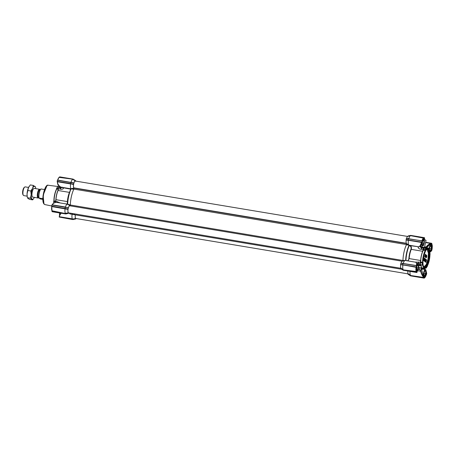 <?xml version="1.0" encoding="UTF-8"?>
<svg xmlns="http://www.w3.org/2000/svg" width="455" height="455" viewBox="0 0 455 455"><rect width="100%" height="100%" fill="white"/><g stroke="black" fill="none" stroke-linecap="round" stroke-linejoin="round"><path stroke-width="0.68" d="M426.307 248.885L426.312 248.828A10.363 3.316 -80.5 0 1 427.939 248.009L426.09 247.702A10.363 3.316 99.5 0 0 425.015 248.02L424.902 247.975A10.391 3.321 -80.5 0 1 425.982 247.656A10.391 3.321 -80.5 0 1 426.216 247.719M426.318 248.566L425.317 250.58C423.696 253.918 422.82 257.826 422.695 262.319L422.638 265.032L424.134 268.126L426.289 267.523L426.363 267.904L427.364 265.913C428.985 262.58 429.856 258.668 429.986 254.18L429.81 251.348M424.316 267.301C420.773 265.157 425.044 246.053 428.36 249.198C431.903 251.342 427.632 270.441 424.316 267.301M423.997 266.812L426.295 264.474L428.001 259.06L428.388 252.969L426.904 249.391M421.739 247.105L424.481 247.406L426.022 240.558A5.25 0.842 12.6 0 0 424.316 239.518M424.481 247.901L423.923 247.656L424.265 247.52M424.902 247.975L424.606 248.106M422.604 247.241A1.382 0.444 99.5 0 0 422.536 247.213A1.382 0.444 99.5 0 0 422.268 247.383L421.563 247.327L422.098 247.156L420.528 246.587L420.21 246.047M406.178 240.092L408.436 240.286L406.178 240.092A3.731 1.194 99.5 0 0 406.582 243.641L408.772 244.972L406.503 244.597A14.924 4.772 99.5 0 0 402.965 260.431L402.658 261.21M409.432 245.302L408.926 245.558L409.597 245.296L418.788 246.82L419.658 246.474L421.592 242.475L408.436 240.28M408.772 244.972A4.834 1.547 -80.5 0 1 408.436 240.286M423.548 239.148A3.731 1.194 -80.5 0 1 423.855 239.023L424.032 240.03M421.501 243.937L422.547 241.042L424.105 239.108M421.825 248.043A1.382 0.444 99.5 0 0 421.529 248.857A1.382 0.444 99.5 0 0 421.449 249.323L421.199 247.867L423.486 248.316L422.689 251.279L411.252 249.374C411.661 247.742 411.371 246.508 410.393 245.666L409.597 245.296M422.809 268.166A10.391 3.321 -80.5 0 1 422.564 268.154A10.391 3.321 -80.5 0 1 422.035 267.91A10.391 3.321 -80.5 0 1 420.932 265.743L418.822 265.39M429.184 245.126L431.715 244.824L431.92 248.424L430.572 250.995M416.968 271.055L416.763 270.765M421.609 269.337L422.826 268.916L423.577 269.184M425.954 271.652L426.039 274.689C425.584 276.117 425.089 276.856 424.555 276.907L423.81 276.287M407.987 260.925L409.193 258.594L420.63 260.499L420.5 261.443L420.858 261.397A10.363 3.316 99.5 0 0 420.847 262.057L420.34 262.649L420.46 264.73L422.274 265.049A11.051 3.532 99.5 0 1 422.149 262.95L422.513 262.484L420.602 262.165M423.417 250.119L425.22 250.421L423.417 250.119M426.688 255.209C426.949 256.614 426.727 257.479 426.034 257.803C425.886 256.341 426.102 255.477 426.688 255.209L425.852 256.341M425.772 256.848L426.034 257.803M426.625 255.5L426.159 257.581C425.977 256.597 426.13 255.903 426.625 255.5L426.574 255.477M426.471 255.477L426.005 257.553M425.982 247.656L423.031 247.292M424.634 246.758L426.329 247.037A14.924 4.772 -80.5 0 1 426.363 247.213L428.132 245.336L430.129 244.181L429.952 243.795L431.175 243.51L425.573 242.578M402.908 263.439L400.872 263.269L400.616 264.628L416.336 267.074L416.928 264.554L416.018 262.268L405.234 260.47A4.834 1.547 -80.5 0 1 405.303 260.482L402.965 260.431M400.645 264.85A3.731 1.194 99.5 0 0 400.832 268.114L403.164 269.627A4.834 1.547 -80.5 0 1 402.902 265.043L400.616 264.628M416.336 267.074L416.405 267.381C416.137 269.309 416.217 270.708 416.649 271.584L416.342 272.073L403.13 269.872L400.832 268.114M400.827 268.376L403.244 270.247L400.804 268.649M407.851 271.015A3.731 1.194 99.5 0 0 408.107 273.722L410.444 275.241A4.834 1.547 -80.5 0 1 410.08 271.385M420.704 271.254C421.114 273.119 421.791 274.746 422.723 276.134L423.594 277.431L410.41 275.48L408.107 273.722M408.107 273.984L410.319 275.73M423.588 239.114L424.305 239.256L424.674 238.05L424.339 237.669L410.649 235.389L408.101 235.952L410.808 235.531L424.02 237.732L424.105 238.215C423.468 238.266 422.877 239.148 422.331 240.866L406.349 238.591L406.11 239.842L421.836 242.293L421.546 243.863M406.446 238.539L406.548 238.426A3.731 1.194 99.5 0 1 407.839 236.378A3.731 1.194 99.5 0 1 407.925 236.367L408.027 236.179M406.406 238.511L408.453 238.682L406.406 238.511M406.582 243.641L406.503 244.597M405.018 260.476L402.305 261.136A3.731 1.194 99.5 0 0 401.014 263.183L403.278 263.36A4.834 1.547 -80.5 0 1 405.018 260.476A4.834 1.547 -80.5 0 1 405.234 260.47M400.872 263.269L402.857 263.519L402.635 264.77L400.576 264.6M426.125 247.008C427.16 245.518 428.434 244.449 429.952 243.795M425.783 247.622L426.329 247.037M405.997 260.664L405.655 260.192L406.793 260.766C407.816 260.937 408.51 260.214 408.886 258.599A10.573 3.378 -80.5 0 1 410.979 249.215C411.297 247.748 411.007 246.661 410.103 245.962L409.267 245.569A14.742 4.715 -80.5 0 0 405.957 260.379L405.951 260.584M418.788 246.82L406.918 244.841M406.099 239.711L408.141 239.882L408.465 238.682L422.121 240.962L421.836 242.293M406.548 238.426L408.812 238.602A4.834 1.547 -80.5 0 1 410.552 235.718A4.834 1.547 -80.5 0 1 410.751 235.707L424.105 238.215M410.524 275.855L424.214 278.142L410.518 275.855L408.05 274.234M422.723 276.134L423.048 275.861C422.115 274.61 421.432 273.057 421 271.208A14.924 4.772 -80.5 0 1 420.909 271.294L417.457 270.714M420.101 246.161L421.563 247.327L422.723 247.423M424.305 239.256L424.123 240.024L424.305 239.256M425.015 248.02L424.839 248.311M425.613 242.396L431.277 243.34L431.357 243.846L430.129 244.181A19.309 6.177 -80.5 0 1 430.214 244.676L429.253 245.086L426.545 247.776M400.866 263.263L416.598 265.72M415.853 262.364C416.12 262.143 416.365 262.615 416.581 263.781L416.433 265.555L403.141 263.479M418.657 246.803L418.128 246.957C417.889 247.577 418.964 249.317 421.449 249.323L423.104 249.602M421.83 242.162L408.169 240.012M408.675 238.721L422.166 240.985M410.615 235.474L424.327 237.664M423.787 268.325L425.055 269.428M426.09 270.952L426.71 273.512L426.352 274.809M409.927 275.429L423.872 277.755L410.41 275.48M424.287 277.948L424.441 277.59L424.208 278.136L410.188 275.605M419.931 267.711L419.43 269.644L420.767 270.651L421.364 267.95M420.909 271.294L420.767 270.651M416.621 272.033L416.934 272.528L403.318 270.168M400.798 268.507L402.914 269.991L416.604 272.278M403.13 269.872L416.649 271.584M416.405 267.381L402.84 264.81M421.563 247.327A11.881 3.799 99.5 0 0 421.199 247.867L419.777 246.286M420.903 244.443L421.239 244.477L419.658 246.474L421.427 244.13M432.21 248.731L431.567 250.841L430.089 251.945M431.277 243.34L431.357 243.846M425.618 242.367L431.533 243.482M430.106 244.744L431.715 244.824L431.539 243.453M417.218 270.896L416.814 270.844L417.218 270.896L416.814 270.844L416.928 264.56L416.581 263.781M416.985 272.448L416.814 270.844M416.365 265.68L416.774 265.635L416.626 267.54M420.488 262.228L420.5 261.443L420.284 262.228L415.114 262.114M416.814 263.633L417.741 263.343L418.628 261.955A1.382 0.444 99.5 0 0 418.407 263.354L420.062 263.633L420.284 262.228M419.186 246.866L410.393 245.666L410.103 245.962M418.543 246.917L419.726 246.422M418.708 246.968L419.993 246.252M422.547 241.042L421.921 242.612M431.613 243.277L431.926 243.772M432.136 248.424L432.136 248.424C432.409 246.502 432.33 245.103 431.897 244.227L431.693 243.891M422.382 268.12L425.055 269.434M426.568 273.188L425.88 274.61A3.731 1.194 99.5 0 1 424.447 276.748L424.191 276.657M426.272 274.865L426.21 274.939C425.334 277.249 424.629 278.21 424.117 277.817L424.441 277.59C425.078 277.539 425.67 276.657 426.21 274.939L426.38 274.82M423.901 277.63L423.906 277.169L423.599 277.681M423.906 277.169L423.048 275.861A19.309 6.177 -80.5 0 0 423.298 275.616L421.558 269.411M417.315 271.442L416.814 272.204M421.034 264.918A10.363 3.316 99.5 0 0 421.074 265.157L420.454 265.242L421.051 265.743A10.363 3.316 99.5 0 0 422.684 268.143L424.532 268.45A10.363 3.316 -80.5 0 1 424.003 268.211A10.363 3.316 -80.5 0 1 422.701 264.941M423.486 248.316L423.923 247.656L422.268 247.383M423.309 249.386L425.118 249.687A11.051 3.532 -80.5 0 1 425.994 248.373L424.185 248.072L423.315 250.005M430.1 252.047L430.822 251.541M431.567 250.841L430.1 252.076M420.756 260.51L420.63 260.499A10.391 3.321 -80.5 0 1 422.689 251.279L422.809 251.319A10.363 3.316 99.5 0 0 420.756 260.51L420.858 261.397M417.764 263.82A11.881 3.799 99.5 0 1 417.741 263.343L418.407 263.354M423.252 249.875L422.809 251.319M424.105 269.269L421.654 269.258M421.108 269.531A13.957 4.465 99.5 0 0 421.887 268.37L422.399 268.313L422.047 267.722L421.887 268.37L421.375 267.955M423.889 277.664L424.555 276.907L423.298 275.616M421.074 265.157L421.051 265.743M420.062 263.633L420.454 265.242L418.765 264.986A1.382 0.444 99.5 0 0 418.799 264.969M431.522 244.944A3.731 1.194 -80.5 0 1 431.721 248.396L431.073 250.199M431.92 250.068L431.721 248.396M422.268 265.032L420.585 264.77M426.068 272.613L425.88 274.61M425.994 248.373L426.289 248.475L425.994 248.373M425.118 249.687L425.34 250.045M423.235 249.772L425.237 250.045M425.715 254.914L425.874 255.579C425.755 254.237 425.573 254.288 425.317 255.727C425.527 256.984 425.476 257.138 425.169 256.199M425.22 256.176L425.323 256.222C425.63 257.166 425.681 257.007 425.471 255.755C425.726 254.311 425.908 254.26 426.028 255.602L425.789 254.897L425.425 257.331L425.067 256.154L425.345 257.297M425.766 254.59L425.874 255.579M423.389 260.379L423.787 258.599M423.633 258.298L423.719 258.633L424.214 257.894L423.633 260.482M424.509 258.633L424.834 258.787L424.532 258.554L424.339 259.208C425.26 258.872 423.77 262.592 424.02 259.987L424.083 260.874M424.003 260.891L424.123 260.038C423.997 261.943 424.947 258.736 424.236 259.56L424.526 258.19L424.083 259.538C424.794 258.707 423.838 261.915 423.969 260.01M424.418 260.635L424.669 261.324M424.612 259.913L424.669 259.987C425.379 259.162 424.43 262.37 424.555 260.465M425.101 259.083L425.419 259.242L425.118 259.009L424.924 259.663C425.846 259.327 424.356 263.047 424.612 260.436L424.714 260.488C424.583 262.393 425.533 259.191 424.828 260.015L425.118 258.645L424.629 259.748M425.01 261.09L425.254 261.779M425.203 260.368L425.26 260.442C425.971 259.617 425.015 262.825 425.146 260.914M425.687 259.538L426.011 259.691L425.709 259.458L425.516 260.118C426.432 259.777 424.942 263.502 425.197 260.891L425.3 260.942C425.169 262.848 426.125 259.64 425.414 260.465L425.704 259.1L425.22 260.197M425.465 261.983L426.125 262.399L425.465 261.983C426.227 260.652 426.398 260.078 425.982 260.266L426.324 259.617M424.634 256.791L425.368 254.243L424.89 256.893M425.323 256.222L425.471 257.012M423.542 260.408L423.719 258.633M423.787 258.326L424.151 257.849M424.123 260.038L424.191 260.647M424.396 259.401L424.083 259.538M424.526 258.19L424.834 258.787M424.589 261.346L424.504 260.419M424.714 260.488L424.777 261.096M424.981 259.856L424.669 259.987M425.118 258.645L425.419 259.242M425.18 261.796L425.089 260.874M425.3 260.942L425.362 261.551M425.573 260.311L425.26 260.442M425.704 259.1L426.011 259.691M425.624 262.012C426.38 260.681 426.557 260.106 426.136 260.294L426.051 260.18C426.853 258.406 426.58 261.597 425.817 261.807L426.125 262.399M426.375 259.873L425.982 260.266M426.25 259.577L425.897 260.158M424.794 256.813L425.368 254.243M55.681 200.501A10.363 3.316 -80.5 0 0 55.664 201.264L53.906 200.905A10.226 3.27 -80.5 0 1 54.651 194.518A10.226 3.27 -80.5 0 1 56.562 189.035L58.354 189.234A10.363 3.316 -80.5 0 0 58.075 189.786L57.922 190.474A10.363 3.316 -80.5 0 0 55.868 199.665L55.851 200.581M58.143 186.999A10.226 3.27 -80.5 0 1 58.684 186.715M58.428 188.939L56.505 188.62A10.778 3.447 -80.5 0 1 57.557 187.05L57.717 186.96A11.051 3.532 -80.5 0 0 56.835 188.273L56.562 189.035M53.781 202.936A10.778 3.447 -80.5 0 1 53.713 201.133L53.872 201.542A11.051 3.532 -80.5 0 0 53.923 202.862M58.251 189.815L58.297 189.638A2.212 0.705 99.5 0 0 58.445 188.797L60.1 189.07A1.382 0.444 -80.5 0 1 60.179 188.603A1.382 0.444 -80.5 0 1 60.475 187.79L61.186 187.835L60.1 189.07C61.527 189.894 64.667 188.586 62.87 187.722L70.61 188.768L70.206 190.526M58.445 188.797A1.382 0.444 -80.5 0 1 58.519 188.325A1.382 0.444 -80.5 0 1 58.82 187.511A11.881 3.799 -80.5 0 1 59.264 186.851A1.382 0.444 -80.5 0 1 59.531 186.681L60.418 186.829M74.853 213.924A14.924 4.772 -80.5 0 1 73.17 214.487A14.924 4.772 -80.5 0 1 72.408 214.14A14.924 4.772 -80.5 0 1 71.753 213.406A14.924 4.772 99.5 0 0 73.17 214.487L70.502 214.043A14.924 4.772 99.5 0 1 69.74 213.696A14.924 4.772 99.5 0 1 69.086 212.963M67.431 204.141L56.147 202.299L53.474 203.231L52.325 204.841L65.475 207.031A4.834 1.547 -80.5 0 1 67.431 204.141A4.834 1.547 -80.5 0 1 67.499 204.158L70.326 204.966A14.924 4.772 -80.5 0 1 73.864 189.132L70.963 188.649A4.834 1.547 -80.5 0 1 70.627 183.951L57.478 181.755L57.791 183.905L59.673 186.442L58.82 185.572M59.673 186.442L61.414 187.232L73.3 189.212M53.906 200.905L55.612 201.446M57.557 187.05L59.031 187.181M58.297 189.638L58.03 190.474A10.391 3.321 99.5 0 0 55.971 199.694L55.874 200.467M69.899 191.333L69.467 192.38L57.922 190.474M60.117 202.919L57.279 201.701L57.529 202.486M55.419 202.35A1.382 0.444 -80.5 0 1 55.618 201.423A2.212 0.705 99.5 0 0 55.84 200.638M55.868 199.665L67.408 201.599L67.158 204.449M62.136 187.511L61.186 187.835A11.881 3.799 -80.5 0 1 61.544 187.295L60.919 187.13A1.382 0.444 -80.5 0 1 60.976 187.062M70.792 189.155L62.619 187.665L62.443 187.17M62.87 187.722L61.834 187.278M67.494 204.187L67.494 203.942A14.742 4.715 -80.5 0 1 69.308 193.113L68.853 194.621A10.573 3.378 99.5 0 0 67.59 201.684L67.437 204.102M57.097 202.418A1.382 0.444 -80.5 0 1 57.279 201.701L55.618 201.423M70.61 188.768L70.804 189.132L69.308 193.113A14.742 4.715 -80.5 0 1 70.804 189.138L70.826 189.035M70.741 188.831L70.952 189.2A14.924 4.772 99.5 0 0 67.681 203.834L67.403 204.13M59.309 216.58L59.474 215.261L60.862 213.156L59.474 215.261L59.486 216.716L72.385 218.866A4.834 1.547 -80.5 0 1 72.117 214.311M57.307 181.807L57.683 183.86L58.814 185.56M75.775 181.278L75.78 180.851L73.101 179.099L75.45 180.595M75.86 218.821L75.467 218.519L72.425 219.122L59.491 216.967L59.491 215.238M75.854 218.844L72.726 219.549L59.184 217.052L72.726 219.549M72.425 219.122L75.467 218.519M75.467 218.258A3.731 1.194 -80.5 0 1 75.302 214.84M68.58 213.213L68.187 212.912L65.406 213.56L52.194 211.353L51.984 210.773C51.551 209.903 51.472 208.498 51.745 206.576L51.904 206.291L65.099 208.714A4.834 1.547 99.5 0 0 65.361 213.298L68.187 212.912M68.574 213.236L65.696 213.964L51.938 211.467L65.73 213.878M68.193 212.65A3.731 1.194 -80.5 0 1 68.005 209.38L51.745 206.576L51.631 206.115L67.96 209.027L68.267 207.827L65.31 207.235L65.048 208.481L68.005 209.38M65.116 208.498L67.96 209.027M65.412 207.167L68.375 207.713A3.731 1.194 -80.5 0 1 69.985 205.723A3.731 1.194 -80.5 0 1 70.019 205.745L70.326 204.966M73.864 189.132L73.943 188.177A3.731 1.194 -80.5 0 1 73.534 184.622L70.644 183.735L73.534 184.622M73.505 184.4L73.801 183.069L70.843 182.478L70.593 183.598L73.494 184.269M73.909 182.961L73.909 182.961A3.731 1.194 -80.5 0 1 75.285 180.897L72.942 179.378A4.834 1.547 99.5 0 0 71.008 182.273L73.909 182.961M75.388 180.709L73.107 179.099L59.668 176.858L73.084 179.219L75.285 180.897M55.647 202.327L56.147 202.299M52.257 204.966L53.474 203.231M61.101 213.196L59.616 215.585M61.749 187.341L62.085 187.477M70.963 188.649L73.943 188.177M69.956 205.706L67.499 204.158M57.478 181.755L70.679 183.615M73.084 179.219L59.44 177.41L59.594 177.052M57.609 180.135L57.654 180.055C58.553 177.751 59.252 176.79 59.764 177.183L59.44 177.41C58.803 177.461 58.212 178.343 57.671 180.061L70.946 182.41M70.644 183.604L57.165 181.357L57.467 180.152L73.795 183.064L57.415 180.237M51.881 204.995L68.261 207.821L51.881 204.995L51.631 206.115M65.349 207.15L51.938 204.915M51.745 206.576L51.927 206.513A4.834 1.547 99.5 0 0 52.194 211.103L51.984 210.773L65.406 213.56M68.182 212.934L65.344 213.577L68.187 213.076M59.491 216.967L59.292 216.375M57.455 181.534L57.165 181.357M57.671 180.061L57.836 180.078A4.834 1.547 99.5 0 1 59.776 177.183L59.872 177.012M429.076 248.942A3.595 1.149 -80.5 0 1 430.475 244.881A3.595 1.149 -80.5 0 1 430.908 244.727A3.595 1.149 -80.5 0 1 431.255 244.995A3.595 1.149 -80.5 0 1 431.289 245.057M429.196 249.181A3.481 1.115 -80.5 0 1 430.066 245.694A3.481 1.115 -80.5 0 1 431.329 245.114A3.481 1.115 -80.5 0 1 431.647 247.27A3.481 1.115 -80.5 0 1 430.254 251.581A3.481 1.115 -80.5 0 1 430.066 251.695M429.588 250.005A2.485 0.796 -80.5 0 1 429.691 247.856L429.742 247.628A2.485 0.796 -80.5 0 1 430.487 245.979L430.572 245.91A2.485 0.796 -80.5 0 1 431.221 246.405L431.249 246.564A2.485 0.796 -80.5 0 1 431.147 248.714L431.095 248.942A2.485 0.796 -80.5 0 1 430.35 250.597L430.265 250.665A2.485 0.796 -80.5 0 1 429.77 250.551A2.485 0.796 -80.5 0 1 429.622 250.165L429.588 250.005M429.622 250.165L430.265 250.665M430.35 250.597L431.095 248.942M431.147 248.714L431.249 246.564M431.221 246.405L430.572 245.91M429.577 248.584L431.141 248.845M430.259 246.269L431.255 246.434M69.803 205.796L402.129 261.21L69.803 205.796A3.595 1.149 99.5 0 0 68.199 208.555A3.595 1.149 99.5 0 0 68.625 212.883L400.844 268.279M73.881 189.092L406.52 244.562A14.924 4.772 99.5 0 0 404.034 251.973A14.924 4.772 99.5 0 0 402.965 260.482L70.326 205.012A14.924 4.772 99.5 0 1 71.395 196.509A14.924 4.772 99.5 0 1 73.881 189.092L73.812 187.852A3.595 1.149 99.5 0 1 73.733 183.797A3.595 1.149 99.5 0 1 75.342 181.039L407.663 236.452M75.348 214.851A3.595 1.149 99.5 0 0 75.9 218.491L408.118 273.887M70.007 205.825L70.326 205.012M28.563 187.437L25.213 186.88A4.419 1.416 99.5 0 0 24.701 187.056A4.419 1.416 99.5 0 0 23.091 191.009A4.419 1.416 99.5 0 0 23.33 195.269A4.419 1.416 99.5 0 0 23.535 195.502A4.419 1.416 99.5 0 0 23.757 195.599L27.107 196.162M40.148 189.866A4.419 1.416 99.5 0 0 39.818 189.377A4.419 1.416 99.5 0 0 39.591 189.274A4.419 1.416 99.5 0 0 37.538 193.039A4.419 1.416 99.5 0 0 37.913 197.897A4.419 1.416 99.5 0 0 38.135 197.999A4.419 1.416 99.5 0 0 38.857 197.624M40.074 190.002L39.83 189.963A3.788 1.211 99.5 0 0 38.072 193.182A3.788 1.211 99.5 0 0 38.391 197.339A3.788 1.211 99.5 0 0 38.584 197.43L38.829 197.47M42.85 198.596L39.022 198.079L40.41 198.989L42.861 199.398M41.047 189.03L44.51 189.485M41.104 188.916A5.25 1.678 99.5 0 0 39.272 192.806A5.25 1.678 99.5 0 0 39.079 197.965L39.022 198.079M23.33 195.269L22.96 194.677A3.867 1.234 -80.5 0 1 22.75 190.952A3.867 1.234 -80.5 0 1 24.155 187.494L24.701 187.056M34.358 197.368A6.632 2.121 -80.5 0 1 33.863 198.261A6.632 2.121 -80.5 0 1 33.226 199.006A6.632 2.121 -80.5 0 1 32.1 199.136A6.632 2.121 -80.5 0 1 31.185 194.689A6.632 2.121 -80.5 0 1 32.612 188.302A6.632 2.121 -80.5 0 1 34.955 186.357A6.632 2.121 -80.5 0 1 35.632 187.642A6.632 2.121 -80.5 0 1 35.814 188.649M33.818 198.329L32.629 199.881L30.462 198.209L31.185 194.689L30.803 190.986L32.612 188.302L33.317 185.43L35.484 187.102M34.364 188.404A4.436 1.416 99.5 0 0 33.738 188.552A4.436 1.416 99.5 0 0 33.727 188.563A4.436 1.416 99.5 0 0 32.123 192.533A4.436 1.416 99.5 0 0 32.368 196.787A4.436 1.416 99.5 0 0 32.908 197.129M33.317 185.43L30.292 184.923L28.483 187.608L27.055 194.001L27.289 197.163A6.632 2.121 -80.5 0 1 27.055 194.001A6.632 2.121 -80.5 0 1 28.483 187.608A6.632 2.121 -80.5 0 1 29.057 186.544A6.632 2.121 -80.5 0 1 29.103 186.476M30.462 198.209L27.436 197.703L27.965 198.448L29.603 199.375L32.629 199.881M30.803 190.986L27.778 190.48M422.923 246.013A3.595 1.149 -80.5 0 1 422.877 246.047A3.595 1.149 -80.5 0 1 422.866 246.058A3.595 1.149 -80.5 0 1 422.45 246.2A3.595 1.149 -80.5 0 1 421.774 243.709A3.595 1.149 -80.5 0 1 421.796 243.368M423.355 239.347A3.481 1.115 -80.5 0 1 424.054 239.506A3.481 1.115 -80.5 0 1 424.373 241.656A3.481 1.115 -80.5 0 1 422.974 245.973A3.481 1.115 -80.5 0 1 421.916 243.698A3.481 1.115 -80.5 0 1 421.99 242.879M423.633 239.114L423.599 239.108A3.595 1.149 -80.5 0 1 423.633 239.114A3.595 1.149 -80.5 0 1 423.98 239.387A3.595 1.149 -80.5 0 1 424.014 239.449M422.314 244.398A2.485 0.796 -80.5 0 1 422.416 242.248L422.467 242.02A2.485 0.796 -80.5 0 1 423.213 240.365L423.298 240.297A2.485 0.796 -80.5 0 1 423.941 240.797L423.975 240.957A2.485 0.796 -80.5 0 1 423.872 243.106L423.821 243.334A2.485 0.796 -80.5 0 1 423.076 244.983L422.991 245.057A2.485 0.796 -80.5 0 1 422.496 244.944A2.485 0.796 -80.5 0 1 422.342 244.557L422.314 244.398M422.342 244.557L422.991 245.057M423.076 244.983L423.821 243.334M423.872 243.106L423.975 240.957M423.941 240.797L423.298 240.297M422.303 242.97L423.867 243.232M422.985 240.661L423.98 240.826M57.887 184.383A3.595 1.149 99.5 0 0 57.922 184.576A3.595 1.149 99.5 0 0 58.16 185.248A3.595 1.149 99.5 0 0 58.507 185.515L58.689 185.549M57.813 184.258A3.481 1.115 99.5 0 0 58.086 185.128A3.481 1.115 99.5 0 0 58.126 185.185M424.663 276.378A3.595 1.149 -80.5 0 1 424.623 276.418A3.595 1.149 -80.5 0 1 424.606 276.424A3.595 1.149 -80.5 0 1 424.191 276.572A3.595 1.149 -80.5 0 1 423.514 274.075A3.595 1.149 -80.5 0 1 424.942 269.639A3.595 1.149 -80.5 0 1 425.374 269.485A3.595 1.149 -80.5 0 1 425.721 269.752A3.595 1.149 -80.5 0 1 425.755 269.815M423.656 274.064A3.481 1.115 -80.5 0 1 424.509 270.498A3.481 1.115 -80.5 0 1 425.795 269.872A3.481 1.115 -80.5 0 1 426.113 272.022A3.481 1.115 -80.5 0 1 424.72 276.339A3.481 1.115 -80.5 0 1 423.656 274.064M424.054 274.763A2.485 0.796 -80.5 0 1 424.157 272.613L424.208 272.386A2.485 0.796 -80.5 0 1 424.953 270.736L425.038 270.662A2.485 0.796 -80.5 0 1 425.687 271.163L425.715 271.322A2.485 0.796 -80.5 0 1 425.613 273.472L425.561 273.7A2.485 0.796 -80.5 0 1 424.816 275.355L424.731 275.423A2.485 0.796 -80.5 0 1 424.236 275.309A2.485 0.796 -80.5 0 1 424.088 274.922L424.054 274.763M424.088 274.922L424.731 275.423M424.816 275.355L425.561 273.7M425.613 273.472L425.715 271.322M425.687 271.163L425.038 270.662M424.043 273.341L425.607 273.603M424.725 271.026L425.721 271.191M417.389 270.77A3.595 1.149 -80.5 0 1 417.343 270.805A3.595 1.149 -80.5 0 1 417.332 270.816A3.595 1.149 -80.5 0 1 416.916 270.958A3.595 1.149 -80.5 0 1 416.877 270.952L416.916 270.958M416.916 265.237A3.595 1.149 -80.5 0 1 417.667 264.025A3.595 1.149 -80.5 0 1 418.099 263.872A3.595 1.149 -80.5 0 1 418.446 264.145A3.595 1.149 -80.5 0 1 418.481 264.207M416.888 265.714A3.481 1.115 -80.5 0 1 418.52 264.264A3.481 1.115 -80.5 0 1 418.839 266.414A3.481 1.115 -80.5 0 1 417.44 270.731A3.481 1.115 -80.5 0 1 416.729 270.651M416.78 269.155A2.485 0.796 -80.5 0 1 416.882 267.005L416.934 266.778A2.485 0.796 -80.5 0 1 417.679 265.123L417.764 265.055A2.485 0.796 -80.5 0 1 418.407 265.555L418.441 265.714A2.485 0.796 -80.5 0 1 418.338 267.864L418.287 268.092A2.485 0.796 -80.5 0 1 417.542 269.741L417.457 269.815A2.485 0.796 -80.5 0 1 416.962 269.701A2.485 0.796 -80.5 0 1 416.808 269.314L416.78 269.155M416.808 269.314L417.457 269.815M417.542 269.741L418.287 268.092M418.338 267.864L418.441 265.714M418.407 265.555L417.764 265.055M416.769 267.728L418.333 267.989M417.451 265.419L418.446 265.583M59.662 214.948L59.662 214.948A3.595 1.149 99.5 0 1 59.605 212.946M59.537 212.934A3.481 1.115 99.5 0 0 59.633 214.999M430.038 251.461L429.844 251.604C429.264 249.01 428.633 247.81 427.939 248.009A10.363 3.316 -80.5 0 1 428.98 248.851M425.789 267.989A10.363 3.316 -80.5 0 1 424.532 268.45L426.21 267.603M424.583 267.199L424.225 267.039C420.414 264.901 426.136 245.865 427.581 249.209A9.117 2.918 -80.5 0 1 428.047 249.42A9.117 2.918 -80.5 0 1 428.661 260.197A9.117 2.918 -80.5 0 1 424.583 267.199A9.117 2.918 -80.5 0 1 424.282 267.096M424.35 267.119A9.117 2.918 99.5 0 0 428.144 260.106A9.117 2.918 99.5 0 0 427.529 249.334A9.117 2.918 99.5 0 0 427.336 249.209M420.847 262.057L422.615 262.603M425.897 240.314L424.333 239.393L426.022 240.558M400.565 264.469L416.297 266.92M405.655 260.192A14.924 4.772 -80.5 0 1 408.926 245.558M424.651 238.141L423.941 238.955M421.916 240.923L421.984 240.797A4.834 1.547 -80.5 0 1 423.923 237.902L424.02 237.732M418.225 269.44L419.43 269.644M416.342 272.073L416.336 271.828A4.834 1.547 -80.5 0 1 416.075 267.239L416.052 267.011M430.566 251.223A19.309 6.177 -80.5 0 1 430.555 251.661M416.302 267.051L402.635 264.77M408.374 240.052L421.569 242.253M425.635 242.282L431.602 243.277L425.635 242.282M402.925 269.866L416.598 272.147M424.287 248.328L424.589 248.009M426.392 248.976C428.11 247.321 429.258 248.208 429.838 251.632M410.979 249.215L411.252 249.374A10.391 3.321 99.5 0 0 409.193 258.594L408.886 258.599M420.119 264.679L418.606 264.423M423.497 250.193A10.363 3.316 99.5 0 0 423.252 250.677M420.721 265.305L420.63 264.685M422.695 262.319L422.547 262.342A10.363 3.316 -80.5 0 1 425.203 250.477L425.317 250.58M422.149 262.95L420.34 262.649M426.17 268.035L425.852 267.984M422.405 262.609L420.443 262.279M44.567 204.397A9.817 3.139 99.5 0 0 45.028 204.619L44.362 204.306C40.455 201.69 44.8 183.45 48.258 185.253A9.817 3.139 99.5 0 0 43.902 192.795A9.817 3.139 99.5 0 0 44.567 204.397M69.359 213.327A14.742 4.715 -80.5 0 1 69.029 212.951M55.504 201.815L53.872 201.542M58.234 187.016A10.363 3.316 -80.5 0 1 59.474 186.567L58.126 186.994M54.082 201.002A10.363 3.316 -80.5 0 1 56.773 188.967M46.842 185.936L43.123 195.252L43.913 203.51M56.835 188.273L58.479 188.546M67.59 201.684L67.408 201.599A10.391 3.321 -80.5 0 1 69.467 192.38L69.535 192.385M60.475 187.79L58.82 187.511M59.264 186.851L60.919 187.13M75.467 218.684L72.646 219.316M75.462 218.542L72.334 219.247M70.582 183.723L57.176 181.488M73.028 179.179L59.622 176.944M65.048 208.481L51.642 206.246M51.933 211.336L65.344 213.577M406.338 243.3L73.812 187.852M406.491 243.556L73.972 188.108M38.982 197.965A4.977 1.592 -80.5 0 1 39.062 192.965A4.977 1.592 -80.5 0 1 40.87 189.109M424.191 247.486L422.098 247.156M407.839 236.378L410.552 235.718M424.27 238.721L424.276 239.671M416.934 272.534L403.249 270.247L401.134 268.899M422.126 240.962L408.459 238.682M410.643 235.383L424.333 237.664M432.148 248.51L431.863 244.011M426.597 273.29L426.068 270.77M425.18 269.451L424.663 268.899M417.246 271.015L416.825 272.204M422.177 240.996L421.893 240.928M418.725 267.512L422.564 268.154M424.231 248.043L426.073 248.35M430.163 253.816L429.992 254.163C429.873 258.673 428.991 262.603 427.359 265.953L427.347 266.431M420.511 264.833L422.405 265.146M425.812 268.012L426.153 268.069M70.502 214.043L68.984 212.946M48.258 185.253L58.831 186.618M45.028 204.619L51.665 205.978M60.088 186.669L59.474 186.567M59.053 187.153L57.734 186.931M60.714 186.954L62.58 187.648M52.063 204.926L53.349 203.209L55.954 202.299M57.284 181.704L57.643 183.922L59.207 186.095M68.529 213.327L65.708 213.964M75.803 218.94L72.971 219.577M59.668 176.858L73.101 179.099M70.878 182.392L57.467 180.152M51.733 206.49L52.024 210.989M52.274 211.723L65.702 213.964M430.47 244.654L430.908 244.727M401.714 269.269L73.17 214.487M32.686 197.089L38.135 197.999M38.948 197.999C38.442 194.194 39.119 191.168 40.984 188.922M34.142 188.37L39.591 189.274M35.632 187.642L35.467 186.999M420.357 245.854L422.45 246.2M422.166 268.95L425.374 269.485M416.82 263.661L418.099 263.872"/></g></svg>

